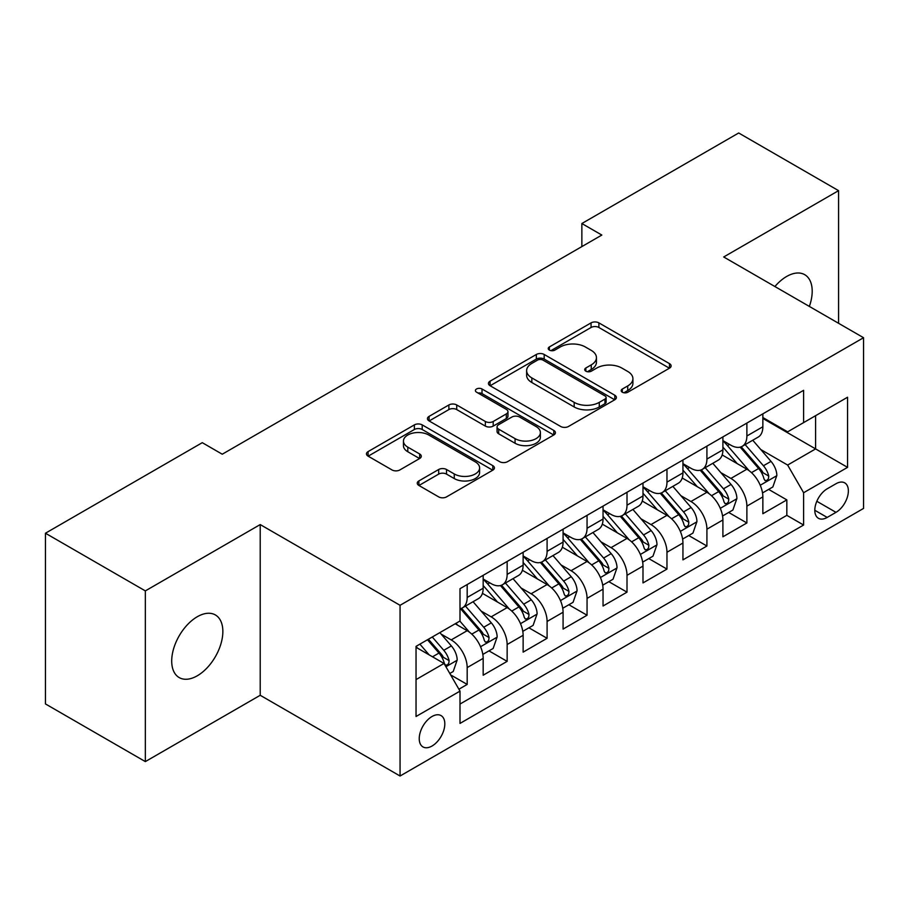 <?xml version="1.0" encoding="UTF-8"?>
<svg xmlns="http://www.w3.org/2000/svg" width="909" height="909" viewBox="0 0 909 909"><rect width="100%" height="100%" fill="white"/><g stroke="black" fill="none" stroke-linecap="round" stroke-linejoin="round"><path stroke-width="1.36" d="M622.324 392.222A3.886 2.238 0 0 0 627.824 392.222L669.49 368.168A5.545 3.204 0 0 0 671.115 365.895A5.545 3.204 0 0 0 669.49 363.634L598.895 322.877A5.545 3.204 0 0 0 591.055 322.877L549.377 346.943A3.886 2.238 0 0 0 548.241 348.522A3.886 2.238 0 0 0 549.377 350.101A3.886 2.238 0 0 0 554.865 350.101L560.262 346.988A17.748 10.249 0 0 1 585.362 346.988L591.248 350.385A17.748 10.249 0 0 1 596.44 357.635A17.748 10.249 0 0 1 591.248 364.884L585.851 367.997A3.886 2.238 0 0 0 584.714 369.577A3.886 2.238 0 0 0 585.851 371.167A3.886 2.238 0 0 0 591.35 371.167L596.736 368.054A17.748 10.249 0 0 1 621.836 368.054L627.721 371.451A17.748 10.249 0 0 1 632.914 378.689A17.748 10.249 0 0 1 627.721 385.939L622.324 389.052A3.886 2.238 0 0 0 621.188 390.643A3.886 2.238 0 0 0 622.324 392.222L622.324 389.052M197.287 675.785A36.167 20.884 120 0 0 220.91 643.913A36.167 20.884 120 0 0 215.365 614.939A36.167 20.884 120 0 0 197.287 616.734A36.167 20.884 120 0 0 173.653 648.594A36.167 20.884 120 0 0 179.198 677.58A36.167 20.884 120 0 0 197.287 675.785M809.351 306.424A36.167 20.884 120 0 0 804.715 274.677A36.167 20.884 120 0 0 786.637 276.472A36.167 20.884 120 0 0 774.9 286.54M432.025 746.028A18.078 10.442 120 0 0 443.842 730.097A18.078 10.442 120 0 0 441.07 715.599A18.078 10.442 120 0 0 432.025 716.497A18.078 10.442 120 0 0 420.208 732.438A18.078 10.442 120 0 0 422.98 746.925A18.078 10.442 120 0 0 432.025 746.028M418.879 480.929A5.545 3.204 0 0 0 417.254 483.19A5.545 3.204 0 0 0 418.879 485.451L438.683 496.893A5.545 3.204 0 0 0 446.524 496.893L492.803 470.169A5.545 3.204 0 0 0 494.428 467.908A5.545 3.204 0 0 0 492.803 465.647L422.208 424.889A5.545 3.204 0 0 0 414.368 424.889L368.088 451.603A5.545 3.204 0 0 0 366.463 453.875A5.545 3.204 0 0 0 368.088 456.136L392.006 469.942A5.545 3.204 0 0 0 399.858 469.942L419.663 458.511A5.545 3.204 0 0 0 421.287 456.25A5.545 3.204 0 0 0 419.663 453.977L407.8 447.137A14.839 8.567 0 0 1 403.448 441.081A14.839 8.567 0 0 1 412.606 433.161A14.839 8.567 0 0 1 428.775 435.013L475.259 461.852A14.839 8.567 0 0 1 479.6 467.908A14.839 8.567 0 0 1 470.442 475.827A14.839 8.567 0 0 1 454.273 473.964L446.524 469.498A5.545 3.204 0 0 0 438.683 469.498L418.879 480.929L418.879 485.451M260.213 524.573L145.338 590.895L45.45 533.219L45.45 703.93L145.338 761.594L260.213 695.283L400.062 776.013L400.062 605.303L260.213 524.573L260.213 695.283M838.575 323.297L838.575 190.651L723.7 256.974L863.55 337.716L400.062 605.303M838.575 190.651L738.687 132.987L581.862 223.523L581.862 246.6M45.45 533.219L202.275 442.672L222.25 454.216L601.838 235.056L581.862 223.523M560.66 426.469A5.545 3.204 0 0 0 568.5 426.469L614.779 399.755A5.545 3.204 0 0 0 616.404 397.483A5.545 3.204 0 0 0 614.779 395.222L544.184 354.465A5.545 3.204 0 0 0 536.344 354.465L490.065 381.189A5.545 3.204 0 0 0 488.44 383.45A5.545 3.204 0 0 0 490.065 385.711L560.66 426.469M478.077 393.063A3.886 2.238 0 0 1 482.02 393.608L482.02 388.995L553.797 430.434A5.545 3.204 0 0 1 555.422 432.695A5.545 3.204 0 0 1 553.797 434.968L507.517 461.681A5.545 3.204 0 0 1 499.666 461.681L429.071 420.924L429.071 416.39A5.545 3.204 0 0 0 427.446 418.663A5.545 3.204 0 0 0 429.071 420.924M429.071 416.39L448.876 404.959A5.545 3.204 0 0 1 456.727 404.959L485.349 421.492A5.545 3.204 0 0 0 493.201 421.492L506.336 413.902A5.545 3.204 0 0 0 507.961 411.641A5.545 3.204 0 0 0 506.336 409.38L476.532 392.165A3.886 2.238 0 0 1 475.396 390.586A3.886 2.238 0 0 1 477.793 388.507A3.886 2.238 0 0 1 482.02 388.995M458.897 689.227L467.181 684.432L450.603 674.864M441.172 634.118L451.205 639.913A22.6 13.044 60 0 1 467.181 667.592L483.168 658.366L483.168 675.205L507.142 661.366L488.962 650.867M481.122 611.053L491.155 616.847A22.6 13.044 60 0 1 507.142 644.526L523.13 635.3L523.13 652.139L547.093 638.3L528.913 627.801M521.084 587.987L531.117 593.77A22.6 13.044 60 0 1 547.093 621.461L563.08 612.234L563.08 629.073L587.055 615.234L568.875 604.735M561.035 564.921L571.068 570.704A22.6 13.044 60 0 1 587.055 598.395L603.042 589.157L603.042 606.008L627.005 592.157L608.825 581.669M600.997 541.844L611.03 547.638A22.6 13.044 60 0 1 627.005 575.317L642.993 566.091L642.993 582.93L666.967 569.091L648.787 558.592M640.947 518.778L650.98 524.573A22.6 13.044 60 0 1 666.967 552.252L682.943 543.025L682.943 559.864L706.918 546.025L688.738 535.526M680.909 495.712L690.942 501.507A22.6 13.044 60 0 1 706.918 529.186L722.905 519.959L722.905 536.799L746.88 522.959L746.88 506.12A22.6 13.044 -120 0 0 730.893 478.429L720.86 472.646M728.7 512.46L746.88 522.959M483.168 658.366A22.6 13.044 -120 0 0 467.181 630.687L455.193 623.767M523.13 635.3A22.6 13.044 -120 0 0 507.142 607.621L482.429 593.35M563.08 612.234A22.6 13.044 -120 0 0 547.093 584.544L522.391 570.284M603.042 589.157A22.6 13.044 -120 0 0 587.055 561.478L562.341 547.218M642.993 566.091A22.6 13.044 -120 0 0 627.005 538.412L602.303 524.141M682.943 543.025A22.6 13.044 -120 0 0 666.967 515.346L642.254 501.075M722.905 519.959A22.6 13.044 -120 0 0 706.918 492.28L682.216 478.009M835.985 483.736L827.19 488.815A17.521 10.113 120 0 0 815.748 504.256A17.521 10.113 120 0 0 818.43 518.289A17.521 10.113 120 0 0 827.19 517.426L835.985 512.346A17.521 10.113 120 0 0 847.427 496.905A17.521 10.113 120 0 0 844.734 482.872A17.521 10.113 120 0 0 835.985 483.736M400.062 776.013L863.55 508.426L863.55 337.716M416.038 679.591L444.012 663.445L459.999 691.124L459.999 723.416L803.613 525.027L803.613 492.735L787.637 465.056L760.822 449.569M459.999 691.124L416.038 716.497L416.038 646.367L459.999 620.995L459.999 588.702L803.613 390.313L803.613 422.605L847.563 397.233L847.563 467.362L803.613 492.735M483.168 579.01L491.155 583.623A22.6 13.044 60 0 0 502.461 584.748L518.448 575.522A22.6 13.044 -120 0 0 523.13 565.171L523.13 552.252M523.13 555.944L531.117 560.558A22.6 13.044 60 0 0 542.412 561.671L558.399 552.445A22.6 13.044 -120 0 0 563.08 542.105L563.08 529.186M563.08 532.879L571.068 537.492A22.6 13.044 60 0 0 582.374 538.605L598.361 529.379A22.6 13.044 -120 0 0 603.042 519.039L603.042 506.12M603.042 509.801L611.03 514.414A22.6 13.044 60 0 0 622.324 515.539L638.311 506.313A22.6 13.044 -120 0 0 642.993 495.962L642.993 483.043M642.993 486.735L650.98 491.349A22.6 13.044 60 0 0 662.286 492.473L678.273 483.247A22.6 13.044 -120 0 0 682.943 472.896L682.943 459.977M682.943 463.67L690.942 468.283A22.6 13.044 60 0 0 702.237 469.408L718.224 460.17A22.6 13.044 -120 0 0 722.905 449.83L722.905 436.911M459.999 704.043L786.83 515.346L786.83 499.893L762.856 513.733L762.856 496.893A22.6 13.044 -120 0 0 746.88 469.203L722.166 454.943M722.905 440.604L730.893 445.217A22.6 13.044 -120 0 0 742.199 446.33A22.6 13.044 -120 0 0 746.88 435.99L746.88 423.071M742.199 446.33L758.174 437.104A22.6 13.044 -120 0 0 762.856 426.764L762.856 413.845M467.181 584.544L467.181 597.463A22.6 13.044 60 0 1 462.499 607.814A22.6 13.044 60 0 1 459.999 608.723M462.499 607.814L478.486 598.588A22.6 13.044 -120 0 0 483.168 588.237L483.168 575.317M507.142 561.478L507.142 574.397A22.6 13.044 60 0 1 502.461 584.748M547.093 538.412L547.093 551.331A22.6 13.044 60 0 1 542.412 561.671M587.055 515.346L587.055 528.265A22.6 13.044 60 0 1 582.374 538.605M627.005 492.269L627.005 505.188A22.6 13.044 60 0 1 622.324 515.539M666.967 469.203L666.967 482.122A22.6 13.044 60 0 1 662.286 492.473M706.918 446.137L706.918 459.056A22.6 13.044 60 0 1 702.237 469.408M706.918 529.186L706.918 546.025M666.967 552.252L666.967 569.091M627.005 575.317L627.005 592.157M587.055 598.395L587.055 615.234M547.093 621.461L547.093 638.3M507.142 644.526L507.142 661.366M467.181 667.592L467.181 684.432M444.012 663.445L416.038 647.299M787.637 465.056L815.6 448.91L815.6 415.686L847.563 397.233M762.856 418.458L847.563 467.362M762.856 417.538L787.637 431.832L803.613 422.605M145.338 590.895L145.338 761.594M768.65 489.394L786.83 499.893M786.83 515.346L803.613 525.027M623.881 392.768L627.721 390.552A17.748 10.249 0 0 0 632.914 383.303L632.914 378.689M596.44 357.635L596.44 362.248A17.748 10.249 0 0 1 591.248 369.497L587.407 371.713M669.41 368.213L598.895 327.49A5.545 3.204 0 0 0 591.055 327.49L550.934 350.658M614.7 399.79L544.184 359.078A5.545 3.204 0 0 0 536.344 359.078L490.133 385.757M604.974 399.074A3.886 2.238 0 0 0 606.11 397.483A3.886 2.238 0 0 0 604.974 395.904L543.003 360.123A3.886 2.238 0 0 0 537.514 360.123L531.833 363.407A17.748 10.249 0 0 0 526.629 370.656A17.748 10.249 0 0 0 531.833 377.905L574.181 402.357A17.748 10.249 0 0 0 599.281 402.357L604.974 399.074L604.974 403.687A3.886 2.238 0 0 0 606.11 402.096L606.11 397.483M526.629 370.656L526.629 375.269A17.748 10.249 0 0 0 531.833 382.519L531.833 377.905M604.974 403.687L599.281 406.971A17.748 10.249 0 0 1 574.181 406.971L531.833 382.519M429.15 420.969L448.876 409.573L448.876 404.959M507.961 411.641L507.961 416.254A5.545 3.204 0 0 1 506.336 418.515L493.201 426.105A5.545 3.204 0 0 1 485.349 426.105L456.727 409.573A5.545 3.204 0 0 0 448.876 409.573M482.02 393.608L553.717 435.002M515.062 438.638A14.839 8.567 0 0 0 531.231 440.501A14.839 8.567 0 0 0 540.389 432.582A14.839 8.567 0 0 0 536.049 426.526L519.675 417.072A5.545 3.204 0 0 0 511.824 417.072L498.689 424.662A5.545 3.204 0 0 0 497.064 426.923A5.545 3.204 0 0 0 498.689 429.184L515.062 438.638L515.062 443.251A14.839 8.567 0 0 0 531.231 445.115A14.839 8.567 0 0 0 540.389 437.195L540.389 432.582M497.064 426.923L497.064 431.536A5.545 3.204 0 0 0 498.689 433.798L498.689 429.184M515.062 443.251L498.689 433.798M479.6 467.908L479.6 472.521A14.839 8.567 0 0 1 470.442 480.441A14.839 8.567 0 0 1 454.273 478.577L446.524 474.112A5.545 3.204 0 0 0 438.683 474.112L418.947 485.497M403.448 441.081L403.448 445.694A14.839 8.567 0 0 0 407.8 451.75L407.8 447.137M419.583 458.556L407.8 451.75M492.735 470.214L422.208 429.502A5.545 3.204 0 0 0 414.368 429.502L368.156 456.182M762.526 492.928L772.855 486.974L776.843 475.43A14.976 8.647 -120 0 0 771.014 461.374L752.754 440.24M749.096 470.669L727.45 445.603A43.223 24.952 -120 0 0 722.905 440.854M737.222 463.635L725.121 449.614A35.883 20.714 -120 0 0 722.905 447.205M740.165 447.148L758.629 468.521A14.976 8.647 60 0 1 763.969 478.838L765.06 480.611L767.082 480.327L768.435 478.679L768.764 476.077A14.976 8.647 -120 0 0 763.424 465.76L745.164 444.626M741.244 446.796L761.083 469.771A7.624 4.409 60 0 1 763.015 472.748L768.764 476.077M722.564 515.994L732.893 510.04L736.892 498.507A14.976 8.647 -120 0 0 731.052 484.44L712.804 463.306M709.145 493.735L687.488 468.669A43.223 24.952 -120 0 0 682.943 463.92M697.271 486.701L685.159 472.68A35.883 20.714 -120 0 0 682.943 470.271M700.203 470.214L718.667 491.599A14.976 8.647 60 0 1 724.007 501.904L725.098 503.688L727.12 503.404L728.473 501.757L728.802 499.143A14.976 8.647 -120 0 0 723.462 488.826L705.214 467.692M701.293 469.862L721.132 492.837A7.624 4.409 60 0 1 723.053 495.825L728.802 499.143M682.614 539.071L692.942 533.106L696.93 521.573A14.976 8.647 -120 0 0 691.101 507.506L672.842 486.372M669.183 516.801L647.538 491.735A43.223 24.952 -120 0 0 642.993 486.985M657.309 509.767L645.208 495.746A35.883 20.714 -120 0 0 642.993 493.337M660.252 493.28L678.716 514.664A14.976 8.647 60 0 1 684.057 524.982L685.147 526.754L687.17 526.47L688.522 524.823L688.852 522.209A14.976 8.647 -120 0 0 683.511 511.892L665.252 490.758M661.332 492.939L681.171 515.903A7.624 4.409 60 0 1 683.102 518.891L688.852 522.209M642.652 562.137L652.98 556.172L656.98 544.639A14.976 8.647 -120 0 0 651.139 530.583L632.891 509.438M629.233 539.878L607.576 514.801A43.223 24.952 -120 0 0 603.042 510.051M617.359 532.833L605.246 518.823A35.883 20.714 -120 0 0 603.042 516.403M620.29 516.346L638.754 537.73A14.976 8.647 60 0 1 644.095 548.047L645.185 549.82L647.208 549.536L648.56 547.888L648.89 545.275A14.976 8.647 -120 0 0 643.549 534.958L625.301 513.824M621.381 516.005L641.22 538.969A7.624 4.409 60 0 1 643.14 541.957L648.89 545.275M602.701 585.203L613.03 579.238L617.018 567.705A14.976 8.647 -120 0 0 611.189 553.649L592.929 532.515M589.271 562.944L567.625 537.878A43.223 24.952 -120 0 0 563.08 533.117M577.397 555.91L565.296 541.889A35.883 20.714 -120 0 0 563.08 539.48M580.34 539.423L598.804 560.796A14.976 8.647 60 0 1 604.144 571.113L605.235 572.886L607.257 572.602L608.61 570.954L608.939 568.341A14.976 8.647 -120 0 0 603.599 558.035L585.339 536.889M581.419 539.071L601.269 562.046A7.624 4.409 60 0 1 603.19 565.023L608.939 568.341M562.739 608.269L573.068 602.315L577.067 590.77A14.976 8.647 -120 0 0 571.227 576.715L552.979 555.581M549.32 586.01L527.663 560.944A43.223 24.952 -120 0 0 523.13 556.194M537.446 578.976L525.334 564.955A35.883 20.714 -120 0 0 523.13 562.546M540.378 562.489L558.842 583.862A14.976 8.647 60 0 1 564.182 594.179L565.273 595.963L567.296 595.668L568.648 594.031L568.977 591.418A14.976 8.647 -120 0 0 563.637 581.101L545.389 559.967M541.469 562.137L561.308 585.112A7.624 4.409 60 0 1 563.228 588.1L568.977 591.418M522.789 631.346L533.117 625.381L537.105 613.848A14.976 8.647 -120 0 0 531.276 599.781L513.017 578.647M509.358 609.075L487.713 584.01A43.223 24.952 -120 0 0 483.168 579.26M497.484 602.042L485.383 588.021A35.883 20.714 -120 0 0 483.168 585.612M500.427 585.555L518.891 606.939A14.976 8.647 60 0 1 524.232 617.256L525.322 619.029L527.345 618.745L528.697 617.097L529.027 614.484A14.976 8.647 -120 0 0 523.686 604.167L505.427 583.033M501.507 585.203L521.357 608.178A7.624 4.409 60 0 1 523.277 611.166L529.027 614.484M482.838 654.412L493.155 648.447L497.155 636.914A14.976 8.647 -120 0 0 491.326 622.858L473.066 601.713M469.408 632.141L459.852 621.074M457.534 625.108L455.977 623.313M460.465 608.621L478.929 630.005A14.976 8.647 60 0 1 484.27 640.322L485.361 642.095L487.383 641.811L488.735 640.163L489.065 637.55A14.976 8.647 -120 0 0 483.724 627.233L465.476 606.098M461.556 608.28L481.395 631.244A7.624 4.409 60 0 1 483.315 634.232L489.065 637.55M449.807 673.478L453.205 671.512L457.193 659.979A14.976 8.647 -120 0 0 451.364 645.924L439.865 632.619M429.139 654.855L419.89 644.151M417.572 648.185L416.038 646.401M427.48 639.766L438.979 653.071A14.976 8.647 60 0 1 444.319 663.388L445.41 665.161L447.433 664.877L448.785 663.229L449.114 660.616A14.976 8.647 -120 0 0 443.774 650.31L432.275 636.993M428.412 639.232L441.444 654.321A7.624 4.409 60 0 1 443.365 657.298L449.114 660.616M451.205 639.913L467.181 630.687M491.155 616.847L507.142 607.621M531.117 593.77L547.093 584.544M571.068 570.704L587.055 561.478M611.03 547.638L627.005 538.412M650.98 524.573L666.967 515.346M690.942 501.507L706.918 492.28M730.893 478.429L746.88 469.203M746.88 435.99L762.856 426.764M467.181 597.463L483.168 588.237M507.142 574.397L523.13 565.171M547.093 551.331L563.08 542.105M587.055 528.265L603.042 519.039M627.005 505.188L642.993 495.962M666.967 482.122L682.943 472.896M706.918 459.056L722.905 449.83M746.88 506.12L762.856 496.893M816.816 501.279L835.985 512.346M814.805 510.267L827.19 517.426M627.721 390.552L627.721 385.939M585.851 371.167L585.851 367.997M591.248 369.497L591.248 364.884M549.377 350.101L549.377 346.943M591.055 327.49L591.055 322.877M598.895 327.49L598.895 322.877M669.49 368.168L669.49 363.634M490.065 385.711L490.065 381.189M536.344 359.078L536.344 354.465M544.184 359.078L544.184 354.465M614.779 399.755L614.779 395.222M574.181 406.971L574.181 402.357M599.281 406.971L599.281 402.357M456.727 409.573L456.727 404.959M485.349 426.105L485.349 421.492M493.201 426.105L493.201 421.492M506.336 418.515L506.336 413.902M553.797 434.968L553.797 430.434M438.683 474.112L438.683 469.498M446.524 474.112L446.524 469.498M454.273 478.577L454.273 473.964M419.663 458.511L419.663 453.977M368.088 456.136L368.088 451.603M414.368 429.502L414.368 424.889M422.208 429.502L422.208 424.889M492.803 470.169L492.803 465.647M760.242 485.247L776.74 475.725M727.45 445.603L729.507 444.41M763.424 465.76L771.014 461.374M751.482 472.646L758.629 468.521M720.28 508.324L736.79 498.791M687.488 468.669L689.545 467.476M723.462 488.826L731.052 484.44M711.531 495.712L718.667 491.599M680.33 531.39L696.828 521.857M647.538 491.735L649.594 490.553M683.511 511.892L691.101 507.506M671.569 518.789L678.716 514.664M640.368 554.456L656.877 544.934M607.576 514.801L609.644 513.619M643.549 534.958L651.139 530.583M631.619 541.855L638.754 537.73M600.417 577.522L616.927 568M567.625 537.878L569.682 536.685M603.599 558.035L611.189 553.649M591.657 564.921L598.804 560.796M560.455 600.599L576.965 591.066M527.663 560.944L529.731 559.751M563.637 581.101L571.227 576.715M551.706 587.987L558.842 583.862M520.505 623.665L537.014 614.132M487.713 584.01L489.769 582.828M523.686 604.167L531.276 599.781M511.744 611.064L518.891 606.939M480.554 646.731L497.053 637.198M483.724 627.233L491.326 622.858M471.794 634.13L478.929 630.005M445.91 666.729L457.102 660.275M443.774 650.31L451.364 645.924M432.514 656.809L438.979 653.071"/></g></svg>
